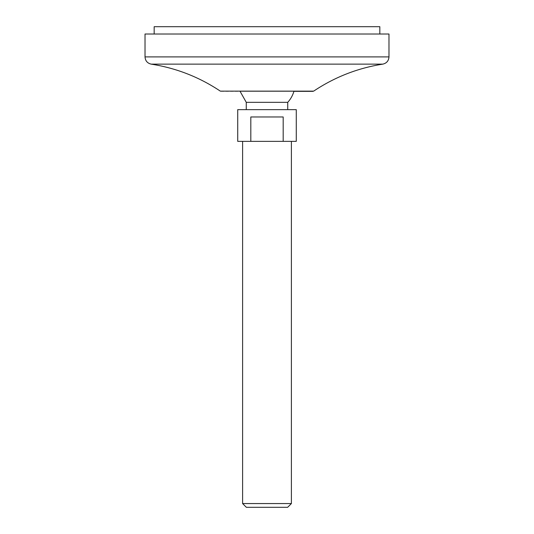 <?xml version="1.0" encoding="UTF-8"?>
<svg xmlns="http://www.w3.org/2000/svg" width="534" height="534" viewBox="0 0 534 534"><rect width="100%" height="100%" fill="white"/><g stroke="black" fill="none" stroke-linecap="round" stroke-linejoin="round"><path stroke-width="0.4" stroke-dasharray="2.67 2" d="M379.834 26.7L154.166 26.7M154.166 34.016L379.834 34.016L154.166 34.016M388.979 34.016L145.021 34.016M287.739 102.328L246.261 102.328M240.086 91.347L293.914 91.347L240.086 91.347M296.277 141.363L283.18 141.363L283.18 116.966L250.82 116.966L283.18 116.966L250.82 116.966L250.82 141.363L237.723 141.363M250.82 141.363L283.18 141.363M246.261 109.644L287.739 109.644L246.261 109.644M296.277 109.644L237.723 109.644M291.397 503.562L242.603 503.562M287.652 507.3L246.348 507.3M293.914 91.347L221.023 91.347M388.979 56.904L145.021 56.904M382.778 64.14L151.222 64.14M313.658 91.14L220.342 91.14"/><path stroke-width="0.8" d="M154.166 34.016L154.166 26.7L379.834 26.7L379.834 34.016M145.021 34.016L388.979 34.016L388.979 56.904L145.021 56.904L145.021 34.016M220.342 91.14L313.658 91.14L220.342 91.14C199.275 77.083 176.233 68.078 151.222 64.14C147.384 63.246 145.315 60.836 145.021 56.904M240.086 91.347L246.261 102.328L287.739 102.328A28.055 28.055 0 0 0 293.914 91.347L312.977 91.347M267 141.363L237.723 141.363L237.723 109.644L296.277 109.644L296.277 141.363L267 141.363M246.261 102.328L246.261 109.644M283.18 141.363L283.18 116.966L250.82 116.966L250.82 141.363M242.603 141.363L242.603 503.562L291.397 503.562L291.397 141.363M291.397 503.562L287.652 507.3L246.348 507.3L242.603 503.562M151.222 64.14L382.778 64.14C386.616 63.246 388.685 60.836 388.979 56.904M382.778 64.14C357.76 68.078 334.725 77.076 313.658 91.14M287.739 102.328L287.739 109.644"/></g></svg>
